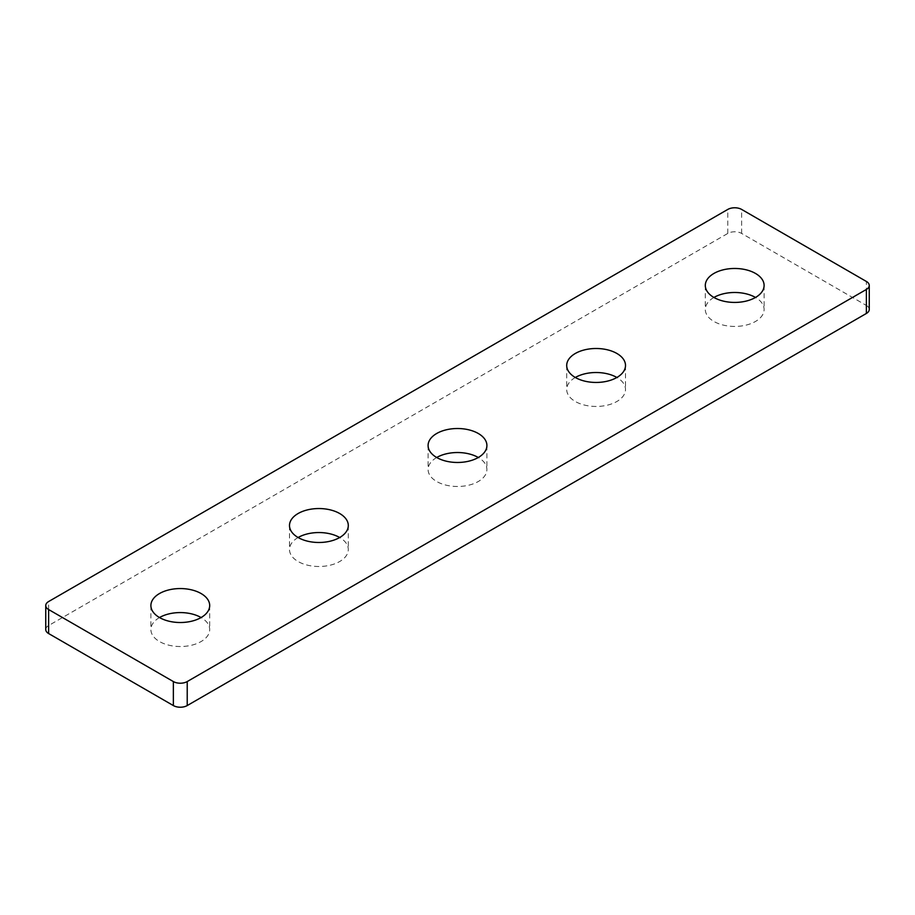 <?xml version="1.0" encoding="UTF-8"?>
<svg xmlns="http://www.w3.org/2000/svg" width="915" height="915" viewBox="0 0 915 915"><rect width="100%" height="100%" fill="white"/><g stroke="black" fill="none" stroke-linecap="round" stroke-linejoin="round"><path stroke-width="0.69" stroke-dasharray="4.58 3.43" d="M45.75 629.543A9.802 5.662 180 0 1 48.621 625.551L727.78 233.439A9.802 5.662 180 0 1 741.642 233.439L866.379 305.461L866.379 281.454M869.25 309.464A9.802 5.662 0 0 0 866.379 305.461M159.507 617.545A29.406 16.973 0 0 0 150.895 629.543A29.406 16.973 0 0 0 159.507 641.552A29.406 16.973 0 0 0 191.544 645.235A29.406 16.973 0 0 0 209.695 629.543A29.406 16.973 0 0 0 201.083 617.545M298.107 537.517A29.406 16.973 0 0 0 289.495 549.526A29.406 16.973 0 0 0 298.107 561.524A29.406 16.973 0 0 0 330.143 565.207A29.406 16.973 0 0 0 348.295 549.526A29.406 16.973 0 0 0 339.682 537.517M436.707 457.5A29.406 16.973 0 0 0 428.094 469.498A29.406 16.973 0 0 0 436.707 481.507A29.406 16.973 0 0 0 468.755 485.19A29.406 16.973 0 0 0 486.906 469.498A29.406 16.973 0 0 0 478.293 457.5M575.318 377.483A29.406 16.973 0 0 0 566.705 389.481A29.406 16.973 0 0 0 575.318 401.491A29.406 16.973 0 0 0 607.354 405.162A29.406 16.973 0 0 0 625.505 389.481A29.406 16.973 0 0 0 616.893 377.483M713.917 297.455A29.406 16.973 0 0 0 705.305 309.464A29.406 16.973 0 0 0 713.917 321.462A29.406 16.973 0 0 0 745.954 325.145A29.406 16.973 0 0 0 764.105 309.464A29.406 16.973 0 0 0 755.493 297.455M741.642 233.439L741.642 209.432M727.78 233.439L727.78 209.432M48.621 625.551L48.621 601.544M150.895 605.536L150.895 629.543M209.695 605.536L209.695 629.543M289.495 525.519L289.495 549.526M348.295 525.519L348.295 549.526M428.094 445.502L428.094 469.498M486.906 445.502L486.906 469.498M566.705 365.474L566.705 389.481M625.505 365.474L625.505 389.481M705.305 285.457L705.305 309.464M764.105 285.457L764.105 309.464"/><path stroke-width="1.37" d="M869.25 285.457L869.25 309.464A9.802 5.662 0 0 1 866.379 313.456L187.22 705.568A9.802 5.662 180 0 1 173.358 705.568L48.621 633.546A9.802 5.662 180 0 1 45.75 629.543L45.75 605.536A9.802 5.662 180 0 1 48.621 601.544L727.78 209.432A9.802 5.662 180 0 1 741.642 209.432L866.379 281.454A9.802 5.662 0 0 1 869.25 285.457A9.802 5.662 0 0 1 866.379 289.449L187.22 681.561A9.802 5.662 180 0 1 173.358 681.561L48.621 609.539A9.802 5.662 180 0 1 45.75 605.536M201.083 617.545A29.406 16.973 0 0 0 159.507 617.545A29.406 16.973 0 0 0 191.544 621.228A29.406 16.973 0 0 0 209.695 605.536A29.406 16.973 0 0 0 180.289 588.562A29.406 16.973 0 0 0 150.895 605.536A29.406 16.973 0 0 0 159.507 617.545M339.682 537.517A29.406 16.973 0 0 0 298.107 537.517A29.406 16.973 0 0 0 330.143 541.2A29.406 16.973 0 0 0 348.295 525.519A29.406 16.973 0 0 0 318.9 508.546A29.406 16.973 0 0 0 289.495 525.519A29.406 16.973 0 0 0 298.107 537.517M478.293 457.5A29.406 16.973 0 0 0 436.707 457.5A29.406 16.973 0 0 0 468.755 461.183A29.406 16.973 0 0 0 486.906 445.502A29.406 16.973 0 0 0 457.5 428.517A29.406 16.973 0 0 0 428.094 445.502A29.406 16.973 0 0 0 436.707 457.5M616.893 377.483A29.406 16.973 0 0 0 575.318 377.483A29.406 16.973 0 0 0 607.354 381.155A29.406 16.973 0 0 0 625.505 365.474A29.406 16.973 0 0 0 596.1 348.501A29.406 16.973 0 0 0 566.705 365.474A29.406 16.973 0 0 0 575.318 377.483M755.493 297.455A29.406 16.973 0 0 0 713.917 297.455A29.406 16.973 0 0 0 745.954 301.138A29.406 16.973 0 0 0 764.105 285.457A29.406 16.973 0 0 0 734.711 268.472A29.406 16.973 0 0 0 705.305 285.457A29.406 16.973 0 0 0 713.917 297.455M866.379 313.456L866.379 289.449M187.22 705.568L187.22 681.561M173.358 705.568L173.358 681.561M48.621 633.546L48.621 609.539"/></g></svg>

